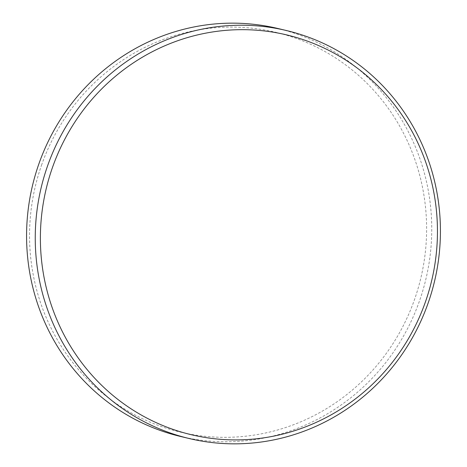 <?xml version="1.0" encoding="UTF-8"?>
<svg xmlns="http://www.w3.org/2000/svg" width="467" height="467" viewBox="0 0 467 467"><rect width="100%" height="100%" fill="white"/><g stroke="black" fill="none" stroke-linecap="round" stroke-linejoin="round"><path stroke-width="0.35" stroke-dasharray="2.33 1.75" d="M41.516 165.248A205.515 198.136 -76.6 0 1 295.979 38.323A205.515 198.136 -76.6 0 1 414.649 299.166A205.515 198.136 -76.6 0 1 160.187 426.097A205.515 198.136 -76.6 0 1 41.516 165.248M180.507 436.452A209.706 202.176 103.4 0 0 419.541 300.789A209.706 202.176 103.4 0 0 277.83 28.481"/><path stroke-width="0.7" d="M425.484 301.752A205.515 198.136 103.4 0 0 306.813 40.903A205.515 198.136 103.4 0 0 52.351 167.834A205.515 198.136 103.4 0 0 171.021 428.677A205.515 198.136 103.4 0 0 425.484 301.752M47.459 166.211A209.706 202.176 -76.6 0 1 286.493 30.548A209.706 202.176 -76.6 0 1 428.21 302.861A209.706 202.176 -76.6 0 1 189.17 438.519A209.706 202.176 -76.6 0 1 47.459 166.211M286.493 30.548L277.83 28.481A209.706 202.176 103.4 0 0 38.79 164.139A209.706 202.176 103.4 0 0 180.507 436.452L189.17 438.519"/></g></svg>
